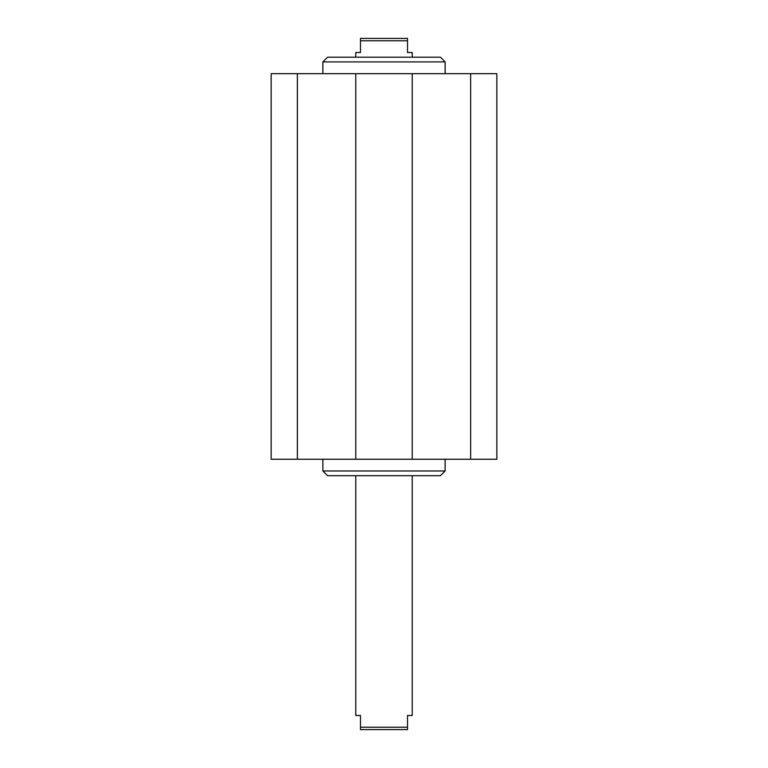 <?xml version="1.0" encoding="UTF-8"?>
<svg xmlns="http://www.w3.org/2000/svg" width="768" height="768" viewBox="0 0 768 768"><rect width="100%" height="100%" fill="white"/><g stroke="black" fill="none" stroke-linecap="round" stroke-linejoin="round"><path stroke-width="1.15" d="M445.123 459.235L445.123 470.986L322.877 470.986L322.877 459.235M445.123 470.986L440.429 475.69L327.571 475.69L322.877 470.986M322.877 61.91L445.123 61.91L440.429 57.206L327.571 57.206L322.877 61.91L322.877 73.661M412.214 73.661L496.848 73.661L496.848 459.235L271.152 459.235L271.152 73.661L412.214 73.661L412.214 459.235M470.64 459.235L470.64 73.661M297.36 459.235L297.36 73.661M355.786 459.235L355.786 73.661M355.786 475.69L355.786 715.498L360.49 715.498L360.49 729.6L407.51 729.6L407.51 715.498L412.214 715.498L412.214 475.69M407.51 727.248L360.49 727.248M412.214 57.206L412.214 52.502L407.51 52.502L407.51 38.4L360.49 38.4L360.49 52.502L355.786 52.502L355.786 57.206M360.49 40.752L407.51 40.752M445.123 73.661L445.123 61.91"/></g></svg>
